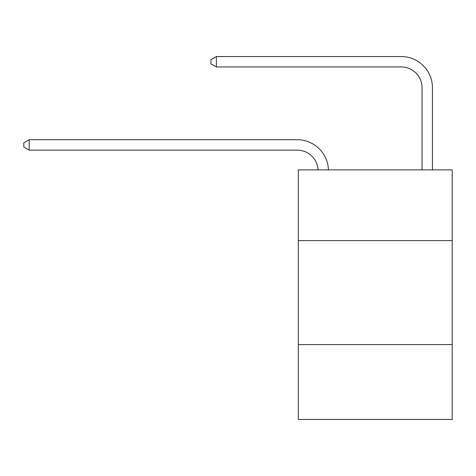 <?xml version="1.0" encoding="UTF-8"?>
<svg xmlns="http://www.w3.org/2000/svg" width="476" height="476" viewBox="0 0 476 476"><rect width="100%" height="100%" fill="white"/><g stroke="black" fill="none" stroke-linecap="round" stroke-linejoin="round"><path stroke-width="0.71" d="M452.2 240.6L452.2 169.89L298.309 169.89L298.309 240.6L452.2 240.6L452.2 419.445L298.309 419.445L298.309 240.6M452.2 344.582L298.309 344.582M318.039 169.89A20.795 20.795 0 0 0 297.268 150.136A20.795 20.795 0 0 1 318.039 169.89A20.795 20.795 0 0 0 297.268 150.136A20.795 20.795 0 0 1 318.039 169.89A20.795 20.795 0 0 0 297.268 150.136A20.795 20.795 0 0 1 318.039 169.89A20.795 20.795 0 0 0 297.268 150.136A20.795 20.795 0 0 1 318.039 169.89A20.795 20.795 0 0 0 297.268 150.136A20.795 20.795 0 0 1 318.039 169.89A20.795 20.795 0 0 0 297.268 150.136A20.795 20.795 0 0 1 318.039 169.89A20.795 20.795 0 0 0 297.268 150.136A20.795 20.795 0 0 1 318.039 169.89A20.795 20.795 -28.9 0 0 297.268 150.136L29.209 150.136L23.8 147.019L23.8 142.859L29.209 139.736L297.268 139.736A31.196 31.196 0 0 1 328.446 169.89M422.045 169.89L422.045 87.751A20.795 20.795 0 0 0 401.25 66.949L216.372 66.949L210.963 63.832L210.963 59.673L216.372 56.555L401.25 56.555A31.196 31.196 0 0 1 432.446 87.751L432.446 169.89M29.209 139.736L297.268 139.736L29.209 139.736L297.268 139.736L29.209 139.736L297.268 139.736L29.209 139.736L297.268 139.736L29.209 139.736L297.268 139.736L29.209 139.736L297.268 139.736L29.209 139.736L297.268 139.736L29.209 139.736L29.209 150.136M422.045 87.751A20.795 20.795 0 0 0 401.25 66.949A20.795 20.795 0 0 1 422.045 87.751A20.795 20.795 0 0 0 401.25 66.949A20.795 20.795 0 0 1 422.045 87.751A20.795 20.795 0 0 0 401.25 66.949A20.795 20.795 0 0 1 422.045 87.751A20.795 20.795 0 0 0 401.25 66.949A20.795 20.795 0 0 1 422.045 87.751A20.795 20.795 0 0 0 401.25 66.949A20.795 20.795 0 0 1 422.045 87.751A20.795 20.795 0 0 0 401.25 66.949A20.795 20.795 0 0 1 422.045 87.751A20.795 20.795 0 0 0 401.25 66.949A20.795 20.795 0 0 1 422.045 87.751M216.372 56.555L401.25 56.555L216.372 56.555L401.25 56.555L216.372 56.555L401.25 56.555L216.372 56.555L401.25 56.555L216.372 56.555L401.25 56.555L216.372 56.555L401.25 56.555L216.372 56.555L401.25 56.555L216.372 56.555L216.372 66.949"/></g></svg>
